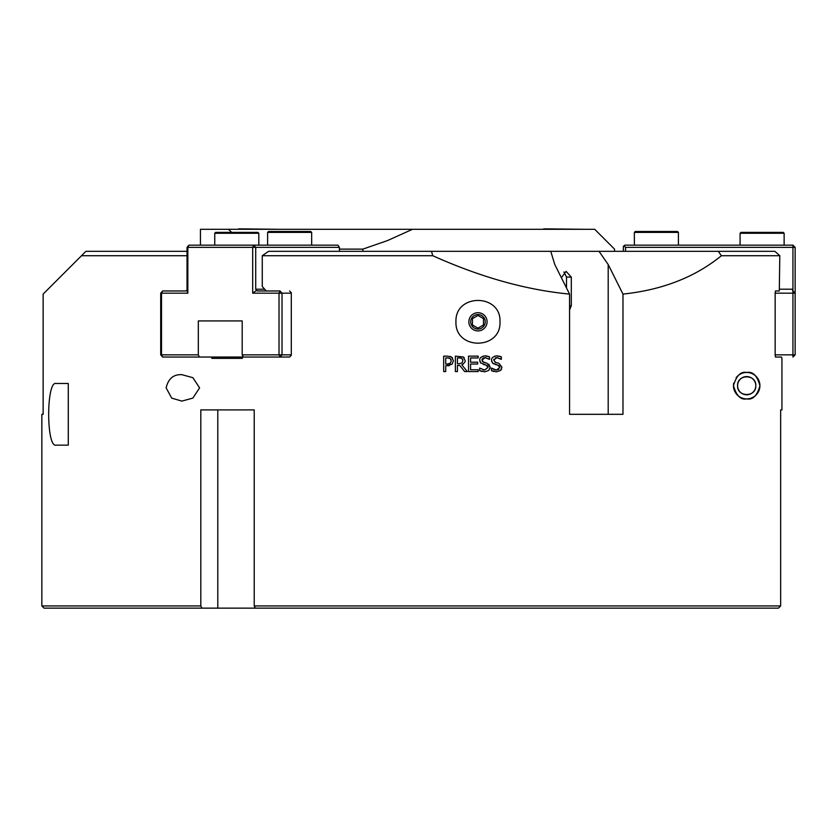 <?xml version="1.0" encoding="UTF-8"?>
<svg xmlns="http://www.w3.org/2000/svg" width="837" height="837" viewBox="0 0 837 837"><rect width="100%" height="100%" fill="white"/><g stroke="black" fill="none" stroke-linecap="round" stroke-linejoin="round"><path stroke-width="1.26" d="M561.386 277.727L566.074 271.366L571.305 277.089L571.305 305.725L569.568 309.931M566.513 287.97L566.513 277.089L563.929 271.952M255.327 608.143L201.916 608.143L200.807 605.946L200.807 409.91L254.218 409.91L254.218 605.946L255.327 608.143L778.441 608.143L780.649 605.946L778.441 608.143M187.028 251.32L85.908 251.32L43.137 294.09L43.137 414.315L41.85 414.315L41.85 605.946L44.058 608.143L201.916 608.143M480.03 361.877L479.779 360.109M480.982 357.368L483.326 356.06M480.846 363.153L479.768 360.287C479.434 358.058 481.16 356.593 484.958 355.871L489.54 356.876L489.54 359.324L488.567 358.707M485.157 355.871L486.119 355.924M486.485 355.966L488.923 356.593M486.035 357.723L485.47 357.661M489.394 359.324L485.094 357.65L483.524 357.912M482.614 358.456L481.913 359.983M485.094 357.65L481.913 360.161M482.478 361.689L487.082 363.279L490.137 367.171L488.745 370.446L484.717 371.837L479.653 370.645L479.653 368.071L484.571 370.069L488.002 367.401M481.903 360.067L483.922 362.473L487.082 363.279M488.777 364.116L490.137 367.171M490.053 368.039L489.823 368.835M488.745 370.446L484.717 371.837M482.823 369.797L484.571 370.069L488.002 367.495L486.109 365.131L480.584 362.86M486.109 365.131L483.315 364.43M488.002 367.276L487.908 366.721M487.678 366.187L486.925 365.476M486.82 365.413L486.234 365.173M481.871 371.492L479.653 370.645M447.125 364.074L450.411 363.143L451.279 360.862L450.17 358.508L447.418 357.922L445.723 357.922L445.723 364.074L447.23 364.074M449.783 363.624L450.411 363.143M451.059 359.596L449.563 358.205M449.887 356.374L451.582 357.106L453.424 360.799L452.074 364.221L445.723 365.821L445.723 371.565L443.673 371.565L443.673 356.143L447.774 356.154M447.544 356.143L451.582 357.106L452.618 358.11M448.496 357.974L447.492 357.922M449.532 365.612L447.638 365.821M459.22 363.718L462.003 362.923L462.882 360.496L461.898 358.445L459.45 357.922L457.42 357.922L457.42 363.718L459.346 363.718M462.851 361.029L462.882 360.496M462.871 360.224L462.631 359.293M455.37 371.565L455.37 356.143L463.269 356.96L465.016 360.339C465.644 361.438 464.577 362.944 461.815 364.859L467.297 371.565L464.64 371.565L459.764 365.434L457.42 365.434L457.42 371.565L455.37 371.565M463.74 357.315L464.253 357.859M463.164 364.147L461.815 364.859L467.297 371.565M461.898 358.445L460.967 358.058M460.905 358.048L459.45 357.922M470.572 362.191L477.655 362.191L477.655 364.022L470.572 364.022L470.572 369.745L478.168 369.745L478.168 371.565L468.521 371.565L468.521 356.143L478.168 356.143L478.168 357.974L470.572 357.974L470.572 362.191M494.761 356.175L496.582 355.871M491.842 361.866L491.581 360.287C491.225 358.079 492.951 356.604 496.759 355.871L497.942 355.934M499.208 356.133L500.725 356.593M496.759 355.871L501.353 356.876L501.353 359.324L500.107 358.539M497.837 357.723L497.272 357.661M501.196 359.324L496.906 357.65L493.715 360.067L495.724 362.473L498.883 363.279L501.949 367.171L500.547 370.446L496.529 371.837L491.465 370.645L491.465 368.071L496.372 370.069L498.873 369.41M496.812 357.65L495.462 357.859M493.914 359.136L493.715 360.067L495.724 362.473L498.883 363.279M494.991 362.191L495.724 362.473M501.583 368.96L501.196 369.672M499.815 367.579L497.91 365.131L492.574 363.07L491.581 360.287M493.694 363.907L492.92 363.394M497.91 365.131L495.127 364.43M494.531 369.766L496.372 370.069L499.815 367.495L499.679 366.606M499.469 366.156L498.779 365.497M498.685 365.445L498.046 365.173M492.826 368.991L493.736 369.473M493.704 371.502L491.465 370.645M266.333 290.973L262.274 286.557L262.274 255.724L432.771 255.724L431.484 251.32L268.551 251.32L262.274 255.724M289.602 290.973L291.297 292.73L291.297 355.286L289.602 357.043L280.113 357.043L279.014 354.846L282.027 354.846L280.113 357.043L242.343 357.043L242.343 358.372L211.824 358.372L211.824 357.043L199.426 357.043L198.327 354.846L161.51 354.846L162.608 357.043L199.426 357.043M85.908 251.32L81.492 255.724L187.028 255.724M200.807 605.946L41.85 605.946M431.484 251.32L718.292 251.32L721.41 255.724L779.802 255.724L779.299 290.973L775.501 290.973L775.156 292.73L775.156 355.286L775.501 357.043L781.517 357.043L781.936 358.372L781.936 409.91L780.649 409.91L780.649 605.946L254.218 605.946M721.41 255.724C695.055 277.183 662.245 289.968 622.979 294.09L622.979 414.315L569.568 414.315L569.568 294.09C526.18 289.968 480.584 277.183 432.771 255.724M455.945 321.806C454.857 293.264 501.237 293.41 499.992 321.806C501.237 350.201 454.857 350.347 455.945 321.806M166.134 387.887C168.3 378.648 173.541 374.244 181.87 374.673L192.866 377.675L199.593 387.887L192.866 398.098L181.87 401.101L171.721 398.13L166.134 387.887M55.995 383.482L68.278 383.482L68.278 445.148L55.995 445.148C46.244 447.596 46.244 381.034 55.995 383.482M733.725 383.116A13.214 13.214 0 0 0 733.474 385.679C736.382 375.646 740.787 371.23 746.688 372.465C752.787 371.262 757.192 375.667 759.912 385.679C757.192 395.692 752.787 400.096 746.688 398.893C740.787 400.128 736.382 395.723 733.474 385.679A13.214 13.214 0 0 0 746.688 398.893A13.214 13.214 0 0 0 750.852 373.135A13.214 13.214 0 0 0 736.1 377.78M468.866 321.806A9.102 9.102 0 0 0 482.52 329.694A9.102 9.102 0 0 0 482.52 313.917A9.102 9.102 0 0 0 468.866 321.806M779.802 255.724L774.863 251.32L718.292 251.32M550.756 251.32L554.785 264.534L569.568 294.09M755.801 385.679A9.102 9.102 0 0 0 746.688 376.577A9.102 9.102 0 0 0 737.585 385.679A9.102 9.102 0 0 0 746.688 394.782A9.102 9.102 0 0 0 755.801 385.679M737.585 385.679C737.01 397.418 756.376 397.418 755.801 385.679C756.376 373.94 737.01 373.94 737.585 385.679M232.393 358.372L232.393 357.043L226.074 357.043L226.074 358.372M226.074 357.043L211.824 357.043M242.343 357.043L232.393 357.043M254.218 409.91L234.58 409.91M622.979 294.09L608.196 264.534L599.02 251.32M200.441 245.157L200.441 229.296L228.47 229.296L231.682 232.383M339.403 249.123L362.881 249.123L387.521 240.564L412.505 229.296L228.47 229.296M412.505 229.296L594.709 229.296L614.536 249.123L614.536 251.32M362.881 249.123L362.881 251.32M432.687 229.296L391.099 229.296M543.747 228.857L585.283 229.296M280.06 229.296L238.514 228.857M477.969 329.077A7.271 7.271 0 0 1 471.681 318.175A7.271 7.271 0 0 1 484.267 318.175A7.271 7.271 0 0 1 477.969 329.077M483.483 318.625L483.483 324.986L477.969 328.167L472.466 324.986L472.466 318.625L477.969 315.444L483.483 318.625M634.362 232.383L678.409 232.383L677.531 231.493L635.241 231.493L634.362 232.383L634.362 245.157M740.086 233.261L784.133 233.261L783.254 232.383L740.965 232.383L740.086 233.261L740.086 245.157M792.43 290.449L795.15 293.17L792.942 293.17L792.942 289.204L779.509 289.204M625.542 251.32L625.542 247.354L792.942 247.354L792.942 289.204M625.542 247.354L624.004 245.816L623.345 246.476L623.345 251.32M792.942 245.157L795.15 247.354L792.942 247.354L792.942 245.157L624.664 245.157L624.004 245.816M792.942 357.043L792.942 354.846L795.15 354.846L792.942 357.043M795.15 354.846L795.15 247.354M775.156 293.17L792.942 293.17L792.942 354.846L775.156 354.846M162.608 357.043L160.704 354.846L161.51 354.846L161.51 293.17L160.704 293.17L162.608 290.973L161.51 293.17L187.833 293.17L186.839 290.449L185.5 290.973L186.839 290.449L187.028 289.204L187.028 247.354L188.932 245.157L187.833 247.354L187.028 247.354M267.62 232.383L311.667 232.383L310.789 231.493L268.499 231.493L267.62 232.383L267.62 245.157M214.753 233.261L258.811 233.261L257.932 232.383L215.643 232.383L214.753 233.261L214.753 245.157M264.712 289.204L255.703 289.204L257.231 290.973L280.113 290.973L282.027 293.17L279.014 293.17L280.113 290.973M255.703 289.204L255.703 247.354L252.69 247.354L253.789 245.157L337.928 245.157L339.403 247.354L339.403 251.32M188.932 245.157L253.789 245.157L255.703 247.354L339.403 247.354M185.5 290.973L162.608 290.973M187.833 293.17L187.833 247.354L252.69 247.354L252.69 293.17L256.404 290.449M252.69 293.17L279.014 293.17L279.014 354.846L242.196 354.846L243.305 357.043M291.297 354.846L282.027 354.846L282.027 293.17L291.297 293.17M160.704 293.17L160.704 354.846M198.327 354.846L198.327 320.927L242.196 320.927L242.196 354.846M242.196 320.927L198.327 320.927M571.305 305.725L569.568 305.725M571.305 277.089L566.513 277.089M217.787 608.143L217.787 409.91M608.196 264.534L608.196 414.315M678.409 232.383L678.409 245.157M784.133 233.261L784.133 245.157M311.667 232.383L311.667 245.157M258.811 233.261L258.811 245.157"/></g></svg>
